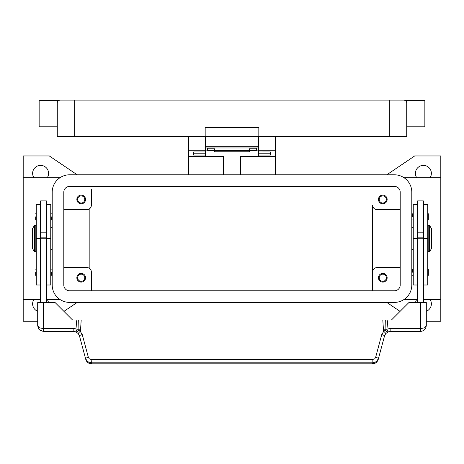 <?xml version="1.0" encoding="UTF-8"?>
<svg xmlns="http://www.w3.org/2000/svg" width="464" height="464" viewBox="0 0 464 464"><rect width="100%" height="100%" fill="white"/><g stroke="black" fill="none" stroke-linecap="round" stroke-linejoin="round"><path stroke-width="0.7" d="M63.8 192.2A5.8 5.8 0 0 1 69.6 186.4L394.4 186.4A5.8 5.8 0 0 1 400.2 192.2L400.2 285A5.8 5.8 0 0 1 394.4 290.8L69.6 290.8A5.8 5.8 0 0 1 63.8 285L63.8 192.2M52.2 192.2A17.4 17.4 0 0 1 69.6 174.8L394.4 174.8A17.4 17.4 0 0 1 411.8 192.2L411.8 285A17.4 17.4 0 0 1 394.4 302.4L69.6 302.4A17.4 17.4 0 0 1 52.2 285L52.2 192.2M416.718 177.7A7.975 7.975 0 0 1 423.4 165.375A7.975 7.975 0 0 1 430.082 177.7M430.082 299.5A7.975 7.975 0 0 1 426.3 311.28M37.7 311.28A7.975 7.975 0 0 1 33.918 299.5M33.918 177.7A7.975 7.975 0 0 1 40.6 165.375A7.975 7.975 0 0 1 47.282 177.7M37.7 321.25L23.2 321.25L23.2 299.5L40.6 299.5M59.984 177.7L23.2 177.7L23.2 155.95L49.3 155.95L77.227 174.8M77.227 302.4L63.928 311.379M400.072 311.379L386.773 302.4M423.4 299.5L440.8 299.5L440.8 321.25L426.3 321.25M386.773 174.8L414.7 155.95L440.8 155.95L440.8 299.5M47.282 299.5A7.975 7.975 0 0 1 48.465 302.545M415.535 302.545A7.975 7.975 0 0 1 416.718 299.5M417.6 299.5L404.016 299.5M404.016 177.7L440.8 177.7M46.4 299.5L59.984 299.5M372.65 205.25L372.65 290.8L372.65 205.25A4.35 4.35 0 0 0 377 209.6L400.2 209.6M387.15 199.45A4.35 4.35 0 0 1 382.8 203.8A4.35 4.35 0 0 1 378.45 199.45A4.35 4.35 0 0 1 382.8 195.1A4.35 4.35 0 0 1 387.15 199.45M400.2 267.6L377 267.6A4.35 4.35 0 0 0 372.65 271.95M387.15 277.75A4.35 4.35 0 0 1 382.8 282.1A4.35 4.35 0 0 1 378.45 277.75A4.35 4.35 0 0 1 382.8 273.4A4.35 4.35 0 0 1 387.15 277.75M63.8 209.6L87 209.6A4.35 4.35 0 0 0 91.35 205.25L91.35 189.3M85.55 199.45A4.35 4.35 0 0 1 81.2 203.8A4.35 4.35 0 0 1 76.85 199.45A4.35 4.35 0 0 1 81.2 195.1A4.35 4.35 0 0 1 85.55 199.45M91.35 271.95L91.35 290.8L91.35 271.95A4.35 4.35 0 0 0 87 267.6L63.8 267.6M85.55 277.75A4.35 4.35 0 0 1 81.2 282.1A4.35 4.35 0 0 1 76.85 277.75A4.35 4.35 0 0 1 81.2 273.4A4.35 4.35 0 0 1 85.55 277.75M379.233 199.45A3.567 3.567 0 0 0 382.8 203.017A3.567 3.567 0 0 0 386.367 199.45A3.567 3.567 0 0 0 382.8 195.883A3.567 3.567 0 0 0 379.233 199.45M77.633 277.75A3.567 3.567 0 0 0 81.2 281.317A3.567 3.567 0 0 0 84.767 277.75A3.567 3.567 0 0 0 81.2 274.183A3.567 3.567 0 0 0 77.633 277.75M77.633 199.45A3.567 3.567 0 0 0 81.2 203.017A3.567 3.567 0 0 0 84.767 199.45A3.567 3.567 0 0 0 81.2 195.883A3.567 3.567 0 0 0 77.633 199.45M379.233 277.75A3.567 3.567 0 0 0 382.8 281.317A3.567 3.567 0 0 0 386.367 277.75A3.567 3.567 0 0 0 382.8 274.183A3.567 3.567 0 0 0 379.233 277.75M89.175 209.02L89.175 268.186M411.8 227L413.25 228.45M413.25 248.75L411.8 250.2M52.2 227L50.75 228.45M50.75 248.75L52.2 250.2M23.2 299.5L23.2 177.7M417.6 204.525L413.25 204.525L413.25 285L417.6 285M412.67 272.24L412.67 269.195L412.67 272.24M412.67 216.85L412.67 213.805L412.67 216.85M417.6 238.6L417.6 302.4L423.4 302.4L423.4 200.9L417.6 200.9L417.6 238.6L413.25 238.6M423.4 232.8L417.6 232.8M423.4 204.525L427.75 204.525L427.75 285L423.4 285M428.33 269.195L428.33 272.24L428.33 269.195L427.75 268.615M428.33 213.805L428.33 216.85L428.33 213.805L427.75 213.225M427.75 231.35L428.185 231.35M428.185 245.85L427.75 245.85M429.635 225.55L428.185 225.55L428.185 251.65L429.635 251.65L429.635 225.55L431.375 228.45L431.375 248.75L429.635 251.65M428.33 216.85L428.33 219.895L428.33 216.85M428.33 272.24L428.33 275.285L428.33 272.24M417.6 237.15L423.4 237.15M417.6 238.264L423.4 238.264M46.4 204.525L50.75 204.525L50.75 285L46.4 285M51.33 272.24L51.33 275.285L51.33 272.24M51.33 216.85L51.33 219.895L51.33 216.85M40.6 204.525L36.25 204.525L36.25 238.6L40.6 238.6L40.6 200.9L46.4 200.9L46.4 302.545M40.6 232.8L46.4 232.8M36.25 238.6L36.25 285L40.6 285M35.67 272.24L35.67 275.285L35.67 272.24M35.67 216.85L35.67 219.895L35.67 216.85M36.25 231.35L35.815 231.35M35.815 245.85L36.25 245.85M34.365 225.55L35.815 225.55L35.815 251.65L34.365 251.65L32.625 248.75L32.625 228.45L34.365 225.55L34.365 251.65M40.6 238.6L40.6 302.4L46.4 302.4M88.346 357.332A2.9 0.487 165 0 0 86.321 358.017A2.9 0.487 165 0 0 85.544 358.591L87.615 361.647L91.153 362.819L372.847 362.819L372.847 359.461L90.88 359.449L89.384 358.869L88.427 357.587L82.256 334.59L78.897 329.092L77.094 329.272A8.7 8.7 0 0 0 73.851 328.645L43.5 328.645L43.5 302.545L37.7 302.545L37.7 325.745L39.399 329.846L43.5 331.545L73.851 331.545A5.8 5.8 0 0 1 76.009 331.963L78.254 333.575L79.454 335.843L85.817 359.594L87.882 362.657L91.425 363.875L372.575 363.875C375.231 363.741 377.099 362.314 378.183 359.594L376.118 362.657L372.575 363.875M43.5 302.545L55.1 302.545L72.5 319.945L76.177 319.945L77.094 329.272L76.009 331.963A2.9 1.682 111.9 0 0 78.857 329.272A2.9 1.682 111.9 0 0 78.897 329.092L78.7 319.945L76.177 319.945M43.5 331.545L43.5 328.645L39.399 327.799L37.7 325.745L38.576 328.814M46.4 238.264L40.6 238.264M46.4 237.15L40.6 237.15M378.183 359.594L384.546 335.843L385.746 333.575L387.991 331.963A5.8 5.8 0 0 1 390.149 331.545L420.5 331.545L423.539 330.687L425.476 328.727L426.3 325.745L426.3 302.545L408.9 302.545L391.5 319.945L385.3 319.945L385.103 329.092L381.744 334.59L375.573 357.587L374.616 358.869L372.847 359.461M425.656 328.408L426.3 325.745L424.601 327.799L420.5 328.645L390.149 328.645A8.7 8.7 0 0 0 386.906 329.272L385.103 329.092A2.9 1.682 -111.9 0 0 385.143 329.272A2.9 1.682 -111.9 0 0 387.991 331.963L386.906 329.272L387.823 319.945M79.211 335.13L78.254 333.575A2.9 0.383 139.4 0 1 80.458 331.186L81.2 319.945L78.7 319.945M82.256 334.59A2.9 0.487 165 0 0 80.226 335.275A2.9 0.487 165 0 0 79.454 335.843M91.153 359.461L91.425 363.828L372.575 363.828L372.847 362.819L376.385 361.647L378.456 358.591A2.9 0.487 -165 0 0 377.679 358.017A2.9 0.487 -165 0 0 375.654 357.332M384.789 335.13L384.546 335.843A2.9 0.487 -165 0 0 383.774 335.275A2.9 0.487 -165 0 0 381.744 334.59M385.3 319.945L81.2 319.945M382.8 319.945L383.542 331.186A2.9 0.383 -139.4 0 1 385.746 333.575M240.41 174.8L240.41 156.53L275.5 156.53L275.5 174.8M275.5 156.53L275.5 136.375M188.5 174.8L188.5 156.53L223.59 156.53L223.59 174.8M258.535 150.875L249.4 150.875M214.6 150.875L205.465 150.875M188.5 136.375L188.5 156.53M188.5 150.73L205.465 150.73L205.465 136.375M205.465 156.53L205.465 155.046L193.575 155.046L193.575 151.948L205.465 151.948L205.465 150.73M258.535 136.375L258.535 150.73L275.5 150.73M258.535 145.075L258.1 145.075M205.9 145.075L205.465 145.075M258.535 150.73L258.535 151.954L270.425 151.948L270.425 155.046L258.535 155.046L258.535 156.53M258.535 155.046L258.535 151.954L270.425 151.954L270.425 153.775L258.535 153.775M205.465 153.775L193.575 153.775L193.575 151.954L205.465 151.948L205.465 155.046M207.35 147.975L207.35 148.787L214.6 148.787L214.6 151.815L249.4 151.815L249.4 148.787L256.65 148.787L256.65 147.975M207.35 148.787L207.35 150.226L214.6 150.226M249.4 150.226L256.65 150.226L256.65 148.787M214.6 150.371L249.4 150.371M205.9 136.375L205.9 147.975L258.1 147.975L258.1 136.375M60.175 100.125A2.9 2.9 0 0 0 58.122 100.978L58.122 100.978A2.9 2.9 0 0 0 57.275 103.025L389.325 103.025L389.325 100.125L60.175 100.125A2.9 2.9 0 0 0 58.122 100.978A2.9 2.9 0 0 1 60.175 100.125M57.275 126.805L39.15 126.805L39.15 100.705L58.435 100.705M389.325 136.375L389.325 103.025L406.725 103.025L406.725 136.375L258.825 136.375L258.825 127.675L205.175 127.675L205.175 136.375L57.275 136.375L57.275 103.025M406.725 103.025A2.9 2.9 0 0 0 403.825 100.125L389.325 100.125M406.725 126.805L424.85 126.805L424.85 100.705L405.565 100.705M205.175 136.375L258.825 136.375M417.6 204.653L413.25 204.653M427.75 238.6L423.4 238.6M427.75 204.653L423.4 204.653M46.4 204.653L50.75 204.653M46.4 238.6L50.75 238.6M36.25 204.653L40.6 204.653M420.5 302.545L420.5 331.545M387.278 332.311L390.149 331.551L390.149 328.645M73.851 328.645L73.851 331.545L76.722 332.311M74.675 100.125L74.675 136.375M258.1 146.705L205.9 146.705M413.25 268.615L412.67 269.195M413.25 213.225L412.67 213.805M413.25 220.475L412.67 219.895M427.75 220.475L428.33 219.895M413.25 275.865L412.67 275.285M427.75 275.865L428.33 275.285M50.75 275.865L51.33 275.285M50.75 220.475L51.33 219.895M36.25 275.865L35.67 275.285M36.25 220.475L35.67 219.895M50.75 213.225L51.33 213.805M36.25 213.225L35.67 213.805M50.75 268.615L51.33 269.195M36.25 268.615L35.67 269.195M86.484 361.131L88.502 363.086L91.425 363.869M423.539 330.687L425.476 328.727M38.802 329.15L40.664 330.809M258.1 142.175L258.535 142.175M205.465 142.175L205.9 142.175"/></g></svg>

